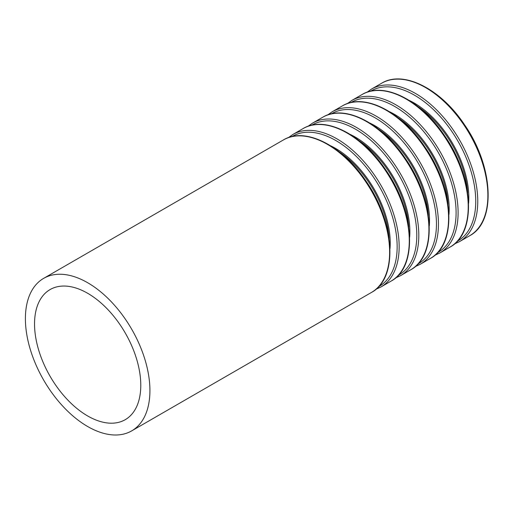 <?xml version="1.0" encoding="UTF-8"?>
<svg xmlns="http://www.w3.org/2000/svg" width="514" height="514" viewBox="0 0 514 514"><rect width="100%" height="100%" fill="white"/><g stroke="black" fill="none" stroke-linecap="round" stroke-linejoin="round"><path stroke-width="0.77" d="M87.663 415.961A75.128 43.375 -120 0 0 125.223 419.687A75.128 43.375 -120 0 0 125.223 332.937A75.128 43.375 -120 0 0 50.096 289.562A75.128 43.375 -120 0 0 38.582 349.764A75.128 43.375 -120 0 0 87.663 415.961M87.663 426.517A88.048 50.835 -120 0 0 131.687 430.88A88.048 50.835 -120 0 0 131.687 329.204A88.048 50.835 -120 0 0 43.639 278.37A88.048 50.835 -120 0 0 30.14 348.929A88.048 50.835 -120 0 0 87.663 426.517M131.687 430.88L371.391 292.485A88.048 50.835 -120 0 0 371.391 190.81A88.048 50.835 -120 0 0 283.342 139.975L43.639 278.37M389.066 238.239A76.58 44.21 -120 0 0 339.156 151.797M390.004 248.59A77.273 44.615 -120 0 0 330.663 145.809M378.632 286.69A86.66 50.031 -120 0 0 379.204 186.306A86.66 50.031 -120 0 0 291.984 136.602M375.907 289.298L380.925 286.979A88.048 50.835 -120 0 0 380.925 185.31A88.048 50.835 -120 0 0 292.877 134.475L288.36 137.662M380.925 286.979L391.038 281.139A88.048 50.835 -120 0 0 391.045 179.47A88.048 50.835 -120 0 0 302.99 128.635L292.877 134.475M408.714 226.892A76.58 44.21 -120 0 0 358.804 140.45M409.652 237.243A77.273 44.615 -120 0 0 350.31 134.462M398.279 275.343A86.66 50.031 -120 0 0 398.851 174.959A86.66 50.031 -120 0 0 311.632 125.262M395.555 277.952L400.573 275.639A88.048 50.835 -120 0 0 400.573 173.963A88.048 50.835 -120 0 0 312.525 123.129L308.008 126.315M400.573 275.639L410.692 269.792A88.048 50.835 -120 0 0 410.692 168.123A88.048 50.835 -120 0 0 322.644 117.288L312.525 123.129M428.361 215.552A76.58 44.21 -120 0 0 378.452 129.11M429.299 225.897A77.273 44.615 -120 0 0 369.964 123.122M417.933 264.003A86.66 50.031 -120 0 0 418.499 163.613A86.66 50.031 -120 0 0 331.279 113.915M415.203 266.612L420.221 264.292A88.048 50.835 -120 0 0 420.221 162.623A88.048 50.835 -120 0 0 332.172 111.789L327.656 114.969M420.221 264.292L430.34 258.452A88.048 50.835 -120 0 0 430.34 156.783A88.048 50.835 -120 0 0 342.292 105.942L332.172 111.789M448.009 204.206A76.58 44.21 -120 0 0 398.106 117.764M448.947 214.556A77.273 44.615 -120 0 0 389.612 111.776M437.581 252.657A86.66 50.031 -120 0 0 438.146 152.272A86.66 50.031 -120 0 0 350.927 102.569M434.857 255.265L439.868 252.946A88.048 50.835 -120 0 0 439.875 151.277A88.048 50.835 -120 0 0 351.82 100.442L347.31 103.629M439.868 252.946L449.988 247.106A88.048 50.835 -120 0 0 449.988 145.436A88.048 50.835 -120 0 0 361.94 94.602L351.82 100.442M467.663 192.859A76.58 44.21 -120 0 0 417.754 106.417M468.601 203.21A77.273 44.615 -120 0 0 409.26 100.429M457.229 241.31A86.66 50.031 -120 0 0 457.801 140.926A86.66 50.031 -120 0 0 370.581 91.229M454.504 243.919L459.522 241.606A88.048 50.835 -120 0 0 459.522 139.93A88.048 50.835 -120 0 0 371.474 89.095L366.957 92.282M459.522 241.606L469.635 235.759A88.048 50.835 -120 0 0 469.642 134.09A88.048 50.835 -120 0 0 381.587 83.255L371.474 89.095M371.391 292.485C398.369 278.466 395.17 222.646 366.199 181.358C342.632 145.674 305.188 126.476 283.342 139.975M391.038 281.139C418.017 267.126 414.817 211.299 385.847 170.012C362.28 134.334 324.835 115.13 302.99 128.635M410.692 269.792C437.665 255.779 434.471 199.959 405.495 158.665C381.928 122.987 344.483 103.789 322.644 117.288M430.34 258.452C457.312 244.433 454.119 188.612 425.149 147.325C401.575 111.641 364.137 92.443 342.292 105.942M449.988 247.106C476.96 233.093 473.767 177.266 444.796 135.979C421.229 100.301 383.785 81.096 361.94 94.602M469.635 235.759C496.614 221.746 493.414 165.926 464.444 124.632C440.877 88.954 403.432 69.756 381.587 83.255"/></g></svg>
